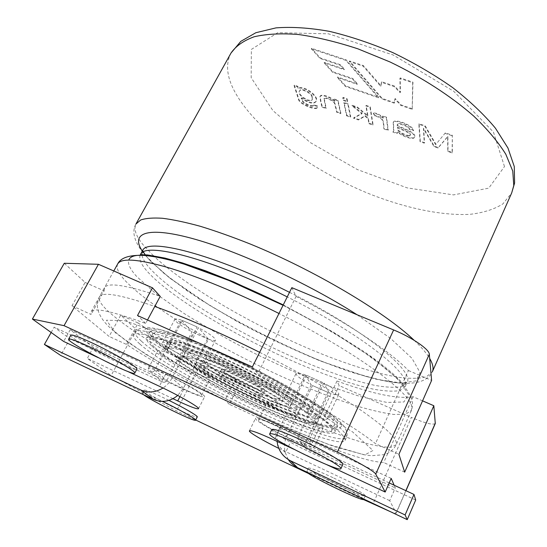 <?xml version="1.0" encoding="UTF-8"?>
<svg xmlns="http://www.w3.org/2000/svg" width="547" height="547" viewBox="0 0 547 547"><rect width="100%" height="100%" fill="white"/><g stroke="black" fill="none" stroke-linecap="round" stroke-linejoin="round"><path stroke-width="0.41" stroke-dasharray="2.73 2.05" d="M334.887 100.942C331.475 97.086 321.54 93.578 320.214 96.074C320.474 99.479 321.192 103.014 322.368 106.692L326.176 108.032L324.193 98.378C325.896 96.491 334.395 100.689 334.921 103.383L337.014 111.848L340.877 113.208L338.039 100.306L334.463 99.062L334.627 101.448C331.215 97.592 321.28 94.084 319.954 96.58C320.214 99.978 320.932 103.513 322.115 107.185L322.368 106.692M322.115 107.185L325.923 108.532L323.933 98.884C325.629 97.004 334.135 101.195 334.661 103.889L336.761 112.347L340.624 113.708L337.772 100.819L334.196 99.575L334.463 99.062M334.196 99.575L334.627 101.448M337.772 100.819L338.039 100.306M340.624 113.708L340.877 113.208M336.761 112.347L337.014 111.848M346.572 115.8L350.463 117.174L347.851 104.327L343.865 102.939L346.572 115.8L346.825 115.301L350.716 116.675L348.118 103.814L344.125 102.426L346.825 115.301M343.865 102.939L344.125 102.426M347.851 104.327L348.118 103.814M350.463 117.174L350.716 116.675M343.345 100.47L347.352 101.865L346.825 99.28L342.805 97.879L343.345 100.47L343.612 99.957L347.618 101.352L347.092 98.761L343.065 97.366L343.612 99.957M342.805 97.879L343.065 97.366M346.825 99.28L347.092 98.761M347.352 101.865L347.618 101.352M368.89 123.663L372.815 125.051L369.957 107.301L365.895 105.892L367.632 116.183L357.15 107.568L351.94 105.756L361.882 113.742L353.56 118.261L358.401 119.971L364.986 116.231L368.056 118.699L368.89 123.663L369.143 123.157L373.068 124.545L370.216 106.781L366.155 105.373L367.885 115.67L357.41 107.055L352.2 105.243L362.141 113.229L353.813 117.762L358.654 119.465L365.239 115.718L368.309 118.186L369.143 123.157M368.056 118.699L368.309 118.186M364.986 116.231L365.239 115.718M358.401 119.971L358.654 119.465M353.56 118.261L353.813 117.762M361.882 113.742L362.141 113.229M351.94 105.756L352.2 105.243M357.15 107.568L357.41 107.055M367.632 116.183L367.885 115.67M365.895 105.892L366.155 105.373M369.957 107.301L370.216 106.781M372.815 125.051L373.068 124.545M384.008 128.989L387.973 130.391L386.305 117.728L382.613 116.443L382.886 118.412C379.632 114.918 376.418 113.304 373.252 113.578L375.023 116.121C385.772 118.248 382.729 125.454 384.008 128.989L384.261 128.483L388.226 129.878L386.558 117.208L382.873 115.923L383.146 117.899C379.892 114.398 376.678 112.785 373.512 113.058L375.283 115.602C386.032 117.728 382.982 124.948 384.261 128.483M375.023 116.121L375.283 115.602M397.929 131.806C402.831 135.923 413.306 139.752 414.681 136.928C416.445 132.634 403.091 128.265 397.505 125.509L397.525 124.046C398.079 122.213 409.033 125.66 409.621 129.044L413.662 130.186C412.288 125.119 395.727 118.713 393.471 121.81L393.806 130.842L393.136 131.608L397.231 133.051L397.683 132.319C402.578 136.435 413.06 140.264 414.435 137.447C416.192 133.16 402.838 128.784 397.252 126.029L397.505 125.509M397.252 126.029L397.272 124.566C397.826 122.74 408.78 126.186 409.368 129.571L413.409 130.712C412.028 125.646 395.467 119.232 393.211 122.33L393.56 131.348L392.883 132.121L396.985 133.564L397.231 133.051M396.985 133.564L397.683 132.319M409.354 135.471C404.356 135.389 396.096 130.015 397.737 127.198C400.76 129.277 411.351 132.087 410.394 134.959L409.101 135.984C404.103 135.902 395.843 130.528 397.484 127.711L397.737 127.198M392.883 132.121L393.136 131.608M413.409 130.712L413.662 130.186M445.388 132.839L435.959 144.292L425.204 125.844L419.111 123.731L420.287 141.167L424.527 142.658L423.672 128.183L434.277 146.097L438.284 147.505L447.89 136.333L448.027 150.938L452.342 152.456L452.328 135.246L445.388 132.839L435.959 144.292M435.713 144.811L424.944 126.378L418.858 124.265L420.041 141.687L424.274 143.177L423.419 128.716L434.031 146.617L438.038 148.025L447.631 136.873L447.781 151.457L452.096 152.975L452.328 135.246M452.075 135.786L445.135 133.379M452.096 152.975L452.342 152.456M447.781 151.457L448.027 150.938M412.206 109.345L412.691 82.734L399.925 78.467L400.144 92.73L394.257 86.617L381.43 82.289L380.678 86.289L363.146 66.166L349.273 61.531L381.977 98.98L394.23 103.185L394.9 99.041L400.842 105.448L412.206 109.345L412.964 82.166L400.206 77.9L400.418 92.176L394.531 86.064L381.71 81.742L380.958 85.742L363.427 65.613L349.56 60.977L382.244 98.446L394.496 102.645L395.173 98.494L401.101 104.908L412.472 108.805M400.842 105.448L401.101 104.908M394.9 99.041L395.173 98.494M394.23 103.185L394.496 102.645M381.977 98.98L382.244 98.446M349.273 61.531L349.56 60.977M363.146 66.166L363.427 65.613M380.678 86.289L380.958 85.742M381.43 82.289L381.71 81.742M394.257 86.617L394.531 86.064M400.144 92.73L400.418 92.176M399.925 78.467L400.206 77.9M412.691 82.734L412.964 82.166M311.339 48.847L345.827 60.375L378.49 97.783L345.369 86.433L337.308 77.544L357.177 84.32L352.494 79.048L332.542 72.272L324.132 62.946L344.152 69.701L340.097 65.237L320.07 58.488L311.339 48.847L311.633 48.3L346.107 59.821L378.756 97.25L345.642 85.9L337.581 77.011L357.451 83.78L352.774 78.508L332.822 71.739L324.412 62.406L344.432 69.161L340.384 64.69L320.357 57.955L311.633 48.3M320.07 58.488L320.357 57.955M340.097 65.237L340.384 64.69M344.152 69.701L344.432 69.161M324.132 62.946L324.412 62.406M332.542 72.272L332.822 71.739M352.494 79.048L352.774 78.508M357.177 84.32L357.451 83.78M337.308 77.544L337.581 77.011M345.369 86.433L345.642 85.9M378.49 97.783L378.756 97.25M345.827 60.375L346.107 59.821M288.276 459.562L285.165 452.383C283.866 446.817 284.433 441.422 286.86 436.205L297.021 414.934L297.37 415.098C289.479 418.517 220.612 386.804 193.576 367.707L193.912 367.857L208.469 339.181L198.438 327.639L183.04 357.259L182.541 356.952L185.645 350.983L184.838 350.62L197.146 326.969L182.349 320.426L166.883 349.834L165.741 349.314L181.365 320.091L192.004 331.865L166.924 380.425C165.85 382.1 164.435 382.633 162.678 382.038L69.907 338.771L60.642 355.427M177.399 360.323L179.307 361.239L182.274 355.536L196.537 361.964L193.576 367.707M193.241 332.508L207.491 338.846L193.241 332.508L178.5 360.829M207.491 338.846L195.758 361.615M193.912 367.857L183.477 388.117L177.727 395.46M165.741 349.314L154.753 370.203C153.618 371.946 152.141 372.507 150.322 371.885L54.139 327.181L69.907 338.771M182.883 357.109L171.936 378.168C169.802 382.209 166.828 385.485 163.006 388.008M51.151 332.487L54.139 327.181M277.09 441.408C276.673 436.745 277.473 432.28 279.49 428.021L293.534 399.754L309.67 407.002L306.662 413.327L310.614 415.385C297.855 404.582 261.411 383.714 226.629 367.639C191.806 351.509 166.247 343.571 164.62 347.482L164.702 349.048L165.905 349.471M389.197 482.919L299.804 441.367L297.903 438.899L298.19 436.691L308.795 414.346M322.45 382.367L306.368 375.256L322.45 382.367L307.537 413.771M306.368 375.256L294.409 400.151M415.706 500.033L306.361 449.039L304.529 446.667L304.802 444.547L314.915 423.104L312.966 422.257C305.308 428.39 212.434 385.505 179.307 361.239M329.068 392.794L323.776 383.057C333.923 388.589 338.942 392.336 338.825 394.298C338.108 395.29 334.853 394.79 329.068 392.794L314.915 423.104M323.776 383.057L308.877 414.469M297.37 415.098L300.255 409.067C292.214 412.828 223.395 381.293 196.537 361.964M312.501 385.532L327.933 392.39L312.501 385.532L301.089 409.45L300.255 409.067M327.933 392.39L313.704 422.551M297.021 414.934L294.539 413.546C287.838 417.306 220.913 386.503 195.477 368.329L198.438 362.572C223.702 380.972 290.58 411.604 297.424 407.515L294.539 413.546M305.219 374.852L311.236 384.869C301.096 379.386 296.03 375.611 296.036 373.546C296.659 372.589 299.722 373.02 305.219 374.852L290.142 405.867M311.236 384.869L296.932 414.817M297.424 407.515C288.618 402.654 284.221 399.46 284.242 397.929C284.659 397.245 286.984 397.601 291.209 399.002L288.194 405.259L290.245 405.997M154.377 347.044C150.521 343.516 148.928 341.027 149.611 339.564L152.845 338.361C157.023 338.566 163.293 339.94 171.669 342.47C190 348.473 217.59 360.234 246.041 374.326C267.729 385.279 286.676 395.741 302.881 405.73C312.522 411.912 320.111 417.258 325.65 421.771C329.903 425.703 331.967 428.588 331.838 430.414C326.347 442.4 182.876 374.312 154.377 347.044M151.628 345.793C147.567 342.101 145.899 339.496 146.603 337.964C148.025 336.72 151.683 336.631 157.57 337.69C164.722 339.448 173.85 342.381 184.948 346.49C203.265 353.649 223.702 362.784 246.259 373.888C275.62 388.623 302.491 404.089 318.833 415.481C326.121 420.814 331.147 425.135 333.902 428.445L334.921 431.856C329.089 444.171 181.372 374.073 151.628 345.793M157.427 341.287C153.618 337.69 152.073 335.12 152.798 333.581L156.1 332.248C160.312 332.371 166.616 333.656 175.013 336.111C193.385 341.957 220.967 353.601 249.364 367.659C271.011 378.599 289.896 389.088 306.019 399.146C315.612 405.382 323.154 410.79 328.644 415.378C332.849 419.392 334.867 422.359 334.696 424.274C328.897 436.937 185.563 369.109 157.427 341.287M154.678 340.043C150.671 336.282 149.044 333.595 149.796 331.981C151.266 330.655 154.965 330.47 160.88 331.441C168.073 333.109 177.221 335.967 188.325 340.002C206.657 347.058 227.08 356.124 249.596 367.201C278.888 381.909 305.664 397.443 321.903 408.965C329.137 414.366 334.114 418.763 336.829 422.161L337.779 425.703C331.626 438.721 184.045 368.897 154.678 340.043M309.67 407.002C296.529 396.083 261.733 376.22 229.056 361.287C196.332 346.299 172.435 339.181 170.76 343.072L170.657 344.159L167.539 350.087L166.883 349.834M167.539 350.087L167.614 349.048C169.187 345.362 193.023 352.699 225.781 367.769C258.485 382.791 293.404 402.585 306.662 413.327M182.274 355.536C215.162 380.124 307.968 422.783 315.831 416.185L312.966 422.257M178.589 353.615C168.161 347.933 162.842 344.207 162.63 342.422C162.965 341.882 164.695 342.121 167.813 343.14L167.772 341.506C169.508 337.383 195.135 345.089 229.925 361.123C264.666 377.109 300.973 398.066 313.609 409.06C322.819 414.12 327.38 417.402 327.297 418.913C326.771 419.652 324.043 419.159 319.12 417.429C312.679 425.559 212.14 379.324 178.589 353.615L175.614 359.317L177.249 360.179M319.12 417.429L316.255 423.522C310.033 431.152 209.426 384.671 175.614 359.317M291.209 399.002C279.914 390.298 254.088 375.864 230.608 365.266C205.522 354.244 191.546 349.964 188.681 352.425L185.515 358.572L183.04 357.259M185.515 358.572L185.577 358.401C188.359 356.104 202.301 360.507 227.408 371.618C250.902 382.285 276.809 396.684 288.194 405.259M182.541 356.952L182.589 356.849C183.854 354.018 201.658 359.42 226.342 370.627C250.991 381.792 278.307 396.924 290.512 406.038M185.645 350.983L185.693 350.88C187.047 347.892 204.893 353.123 229.562 364.254C254.191 375.345 281.418 390.524 293.534 399.754M204.81 370.025L203.518 367.625C203.853 360.952 282.108 399.966 276.98 404.254C275.845 409.607 214.082 380.213 204.81 370.025M201.966 368.726L200.53 366.1C200.838 358.846 285.602 401.108 280.002 405.724C278.71 411.481 212.133 379.803 201.966 368.726M207.833 364.124L206.575 361.649C207.081 354.668 285.185 393.608 279.914 398.216C278.642 403.836 216.954 374.558 207.833 364.124M204.988 362.832L203.593 360.124C204.086 352.541 288.686 394.722 282.929 399.672C281.493 405.724 214.998 374.175 204.988 362.832M222.02 377.861L221.453 376.739C221.781 373.403 261.377 393.149 258.909 395.413C258.505 398.237 226.328 382.9 222.02 377.861M219.135 376.548L218.458 375.228C218.814 371.345 264.803 394.278 261.917 396.896C261.411 400.144 224.222 382.428 219.135 376.548M225.022 371.912L224.475 370.757C224.885 367.263 264.413 386.968 261.869 389.396C261.391 392.349 229.261 377.081 225.022 371.912M222.144 370.613L221.494 369.246C221.938 365.184 267.845 388.069 264.871 390.873C264.283 394.284 227.142 376.63 222.144 370.613M139.82 343.981C134.945 339.687 132.9 336.678 133.687 334.942L137.372 333.622C142.131 333.902 149.338 335.516 158.986 338.47C180.127 345.465 212.209 359.181 245.391 375.625C270.697 388.397 292.761 400.554 311.585 412.103C322.771 419.234 331.557 425.381 337.943 430.544C342.846 435.029 345.232 438.304 345.109 440.356C338.067 453.456 174.602 375.796 139.82 343.981M294.341 85.093L298.983 99.581C299.872 103.294 315.099 110.268 317.479 107.383L317.472 105.906L313.875 104.901L313.773 105.421C312.063 106.152 309.253 105.441 305.329 103.274C302.997 101.742 301.725 99.937 301.506 97.845C308.884 102.822 313.773 103.937 316.18 101.188C319.516 97.045 305.397 85.435 298.3 87.951L297.828 86.303L294.341 85.093L294.081 85.592L298.724 100.074C299.619 103.786 314.846 110.754 317.219 107.875L317.219 106.398L313.616 105.393L313.513 105.913C311.811 106.644 308.993 105.927 305.076 103.766C302.744 102.234 301.465 100.422 301.247 98.337C308.624 103.315 313.52 104.429 315.92 101.687C319.257 97.544 305.13 85.941 298.04 88.45L297.561 86.809L294.081 85.592M312.289 97.113L312.303 99.513C309.643 103.157 296.563 94.18 299.749 90.508C301.048 87.294 312.528 93.017 312.289 97.113L312.043 100.005C309.383 103.65 296.303 94.672 299.482 91.007C300.782 87.8 312.269 93.516 312.029 97.612M317.219 106.398L317.472 105.906M325.923 108.532L326.176 108.032M382.886 118.412L383.146 117.899M373.252 113.578L373.512 113.058M382.613 116.443L382.873 115.923M386.305 117.728L386.558 117.208M387.973 130.391L388.226 129.878M397.484 127.711C400.507 129.789 411.098 132.606 410.147 135.471L409.101 135.984M188.606 352.603C198.582 358.135 203.573 361.69 203.593 363.276C203.238 363.81 201.522 363.577 198.438 362.572M315.831 416.185L301.089 409.45M193.768 367.721L195.477 368.329M170.657 344.159L184.838 350.62M208.469 339.181C212.612 340.569 214.944 340.87 215.47 340.104C215.415 337.957 209.74 333.807 198.438 327.639M197.146 326.969L182.349 320.426M181.365 320.091C177.481 318.839 175.307 318.586 174.835 319.325C175.033 321.595 180.756 325.773 192.004 331.865M424.274 143.177L424.527 142.658M423.419 128.716L423.672 128.183M434.031 146.617L434.277 146.097M420.041 141.687L420.287 141.167M418.858 124.265L419.111 123.731M424.944 126.378L425.204 125.844M438.038 148.025L438.284 147.505M447.631 136.873L447.89 136.333M409.368 129.571L409.621 129.044M313.616 105.393L313.875 104.901M301.247 98.337L301.506 97.845M298.04 88.45L298.3 87.951M297.561 86.809L297.828 86.303M313.609 409.06L310.614 415.385M316.255 423.522L314.833 422.988M167.813 343.14L164.702 349.048M435.282 423.501C432.992 425.245 425.04 423.221 411.406 417.416L372.958 504.047M390.196 511.575C393.929 512.99 395.932 513.51 396.192 513.127L389.703 500.649L395.31 487.897L394.155 485.223M290.341 408.623C276.768 402.592 269.199 400.165 267.64 401.354C266.293 403.18 283.243 413.429 299.79 420.937C313.397 427.05 321.13 429.552 322.983 428.431C324.521 426.776 307.455 416.349 290.341 408.623M291.154 439.07C304.788 445.32 312.467 448.027 314.197 447.207C317.451 444.643 258.423 415.686 258.581 419.905C257.411 421.375 274.573 431.412 291.154 439.07M93.366 347.345L70.201 329.752L165.748 373.998C184.818 382.75 206.308 395.447 204.571 396.773C203.135 397.587 196.168 395.125 183.676 389.382L93.366 347.345L87.308 358.394L111.164 375.495L176.544 410.941L195.703 420.021M70.201 329.752L63.671 341.458M64.272 263.271L85.106 282.423L71.985 305.787L109.113 336.453L120.723 315.154L136.066 329.253L111.164 375.495M136.066 329.253L199.641 365.97L176.544 410.941M422.558 400.848L413.053 396.719C398.113 399.296 372.753 394.059 336.979 381.02L339.181 385.58L411.406 417.416M308.768 473.62L363.406 499.514M199.641 365.97L239.395 384.056L229.302 404.274L312.344 442.755L339.181 385.58M166.698 374.811C183.833 382.674 203.163 394.093 201.611 395.303C201.002 398.893 145.878 371.037 148.367 368.377C149.447 367.584 155.553 369.731 166.698 374.811M176.196 356.63C193.289 364.336 212.359 376.001 210.636 377.553C209.679 381.82 154.863 354.032 157.707 350.702C158.904 349.69 165.064 351.666 176.196 356.63M71.985 305.787L91.069 314.457L91.096 311.879L104.443 287.825C107.458 282.102 126.042 284.946 160.196 296.358M147.512 320.002L145.673 323.427C111.711 311.058 93.516 307.209 91.096 311.879M145.673 323.427L137.509 315.53M252.386 366.914L257.781 373.731C310.026 400.192 355.666 427.651 375.454 443.644L398.9 454.297M404.677 472.15L383.7 462.523C369.943 461.839 345.232 454.078 309.575 439.248L312.344 442.755M229.302 404.274L225.008 400.124C186.589 380.705 153.769 362.148 126.548 344.46L109.113 336.453M98.282 357.67L126.931 371.092M173.002 398.708L87.308 358.394M278.826 448.41L389.703 500.649M326.422 464.519L293.664 449.176M70.816 335.208C68.006 338.326 136.224 373.307 136.887 369.143M332.925 477.634C317.957 470.693 309.732 467.521 308.234 468.123C305.91 470.249 364.87 498.973 365.252 495.869C366.353 494.919 349.936 485.62 332.925 477.634M168.961 400.383L162.268 397.149C151.088 391.939 145.023 389.608 144.066 390.148C142.986 391.167 162.213 402.004 178.63 409.717C189.891 415.002 196.106 417.402 197.269 416.93M271.811 429.539C270.43 431.364 291.688 443.699 312.556 453.381C330.456 461.606 340.576 465.237 342.928 464.259M291.838 287.66L296.064 296.412L257.781 373.731M296.064 296.412C347.01 322.463 390.476 351.7 408.418 370.531L375.454 443.644M408.418 370.531L431.604 380.418M413.053 396.719L383.7 462.523M336.979 381.02L309.575 439.248M239.395 384.056L235.319 379.55L225.008 400.124M235.319 379.55C197.146 360.186 164.75 341.335 138.124 322.983L126.548 344.46M138.124 322.983L120.723 315.154M85.106 282.423L104.149 290.874L91.069 314.457M104.149 290.874L104.443 287.825M143.697 394.777L142.377 393.361C143.307 392.869 149.365 395.235 160.544 400.459L162.521 401.402M363.481 498.919C362.046 496.956 346.641 488.457 331.277 481.223C316.31 474.249 308.091 471.035 306.621 471.582L306.86 472.088M391.194 478.399L280.529 427.145C265.418 420.287 257.083 417.368 255.511 418.373C254.218 420.021 273.288 431.159 291.681 439.658L395.31 487.897M154.753 370.203L166.924 380.425M150.322 371.885L162.678 382.038M183.477 388.117L171.936 378.168M306.361 449.039L299.804 441.367M304.802 444.547L298.19 436.691M279.49 428.021L286.86 436.205M149.878 337.868L144.9 328.713L160.196 329.499L195.053 341.465C226.615 354.873 258.43 370.374 290.491 387.953L326.422 410.53L342.634 425.21L337.998 429.764L316.125 424.67L282.676 411.905C256.625 400.438 230.649 387.734 204.742 373.779L171.601 354.005L149.878 337.868M141.352 341.109C136.511 336.781 134.494 333.725 135.307 331.94L139.027 330.545C143.813 330.771 151.034 332.337 160.695 335.243C181.864 342.148 213.939 355.803 247.087 372.22C272.365 384.985 294.395 397.163 313.171 408.753C324.33 415.918 333.089 422.099 339.448 427.303C344.323 431.836 346.682 435.152 346.531 437.258C339.311 450.762 175.922 373.245 141.352 341.109M231.019 53.032C226.253 62.201 226.451 72.936 231.613 85.236C248.844 124.969 308.734 169.57 370.572 194.335C406.024 208.154 441.422 215.73 469.613 214.362C482.987 212.879 494.057 209.412 502.823 203.963L511.677 192.968M153.386 255.729L143.553 245.329C135.998 236.249 133.461 229.145 135.943 224.024C132.736 229.466 132.142 238.547 142.965 252.659L151.068 261.685L169.802 278.02L210.021 305.588C246.553 326.915 283.907 345.56 322.08 361.519L365.417 376.315L387.037 381.396C412.028 385.826 427.132 382.627 432.335 371.803L426.421 376.808C419.747 378.565 410.763 378.77 399.474 377.416C375.365 373.539 343.352 363.194 309.568 349.007C250.355 323.783 187.313 287.018 154.459 256.741M414.182 340.316C421.477 347.242 426.646 353.294 429.682 358.463M140.148 255.244C138.801 259.107 141.167 264.488 147.246 271.387C169.221 295.906 228.591 332.084 285.869 358.08C318.614 372.781 350.053 384.11 373.608 389.204C384.623 391.18 393.32 391.645 399.7 390.592L405.156 386.674L405.477 382.558C404.363 368.404 354.032 330.21 287.237 296.898M289.513 292.337C364.083 329.499 415.235 371.502 406.995 382.592L401.484 386.633C395.078 387.761 386.353 387.379 375.324 385.464C351.735 380.507 320.289 369.28 287.558 354.627C230.314 328.706 171.067 292.44 149.263 267.688C145.112 262.888 142.699 258.758 142.015 255.312M141.912 254.622L142.576 250.758M140.415 254.683L140.189 255.148M117.673 263.975C115.793 268.003 118.767 274.047 126.603 282.115C152.613 308.481 218.308 347.502 280.987 376.186C308.255 388.507 333.417 398.401 356.473 405.881C370.928 410.188 383.372 413.047 393.799 414.462L405.607 414.195L411.419 410.435L411.713 406.804C411.098 392.869 354.613 351.181 278.984 313.486M259.654 352.316C300.33 372.705 338.408 394.695 362.976 411.631C387.297 428.759 398.36 439.795 396.165 444.732L390.838 447.309C384.165 447.316 374.886 445.723 362.989 442.53C337.478 435.002 303.154 421.252 267.134 404.575C204.161 375.18 137.359 336.966 109.803 312.713C101.496 305.301 98.043 300.002 99.458 296.802C102.255 291.476 120.696 294.689 154.78 306.457M115.458 332.849L106.405 320.2L124.723 320.692L171.252 336.843C214.896 355.509 259.08 377.054 303.811 401.477L352.644 431.952L372.972 450.489L364.828 454.899L334.634 446.79L290.484 429.34C256.714 414.257 223.032 397.744 189.447 379.809L145.639 354.196L115.458 332.849M357.082 314.764L390.64 338.463L411.973 358.319L420.137 372.685L415.952 380.89L401.293 383.023L378.469 379.666L349.806 371.611C318.238 360.87 283.161 345.581 249.117 327.906C226.786 315.797 206.198 303.469 187.347 290.922L163.3 272.809L146.391 256.454L142.364 251.135M504.484 166.561L493.428 132.039L453.689 91.246L393.156 54.987L328.562 33.825L277.732 32.69L251.367 49.421L251.169 77.701L272.96 110.651L310.464 142.658L357.266 169.508L407.132 187.881L453.477 194.896L488.731 188.154L504.484 166.561M283.161 305.089L332.282 331.838L372.261 357.759L398.264 379.351L408.527 394.366L403.925 401.977L386.907 402.435L360.507 396.616L327.749 385.656C303.708 376.233 279.038 365.341 253.74 352.965C228.742 340.07 205.46 326.874 183.881 313.363L156.271 293.958L136.928 276.748C130.282 269.568 127.567 263.996 128.771 260.03M405.86 490.666L396.158 512.915M183.676 389.382L179.942 396.643M165.748 373.998L159.341 386.264M280.529 427.145L274.3 440.103M291.681 439.658L285.896 451.815M320.214 96.074L319.954 96.58M414.681 136.928L414.435 137.447M397.751 132.456L397.505 132.969M393.471 121.81L393.211 122.33M393.806 130.842L393.56 131.348M304.529 446.667L297.903 438.899M285.165 452.383L277.671 444.875M284.242 397.929L296.036 373.546M152.798 333.581L149.611 339.564M334.696 424.274L331.838 430.414M149.796 331.981L146.603 337.964M337.779 425.703L334.921 431.856M185.693 350.88L182.589 356.849M206.575 361.649L203.518 367.625M279.914 398.216L276.98 404.254M203.593 360.124L200.53 366.1M282.929 399.672L280.002 405.724M224.475 370.757L221.453 376.739M261.869 389.396L258.909 395.413M221.494 369.246L218.458 375.228M264.871 390.873L261.917 396.896M345.109 440.356L346.531 437.258C347.885 434.414 346.894 430.557 343.55 425.675C340.644 422.202 335.796 417.833 329.027 412.561L313.923 402.189L260.112 371.584L199.935 343.543L164.462 330.744C157.139 328.836 151.792 327.742 148.435 327.455C143.307 326.696 138.931 328.193 135.307 331.94L133.687 334.942M145.775 255.579L149.857 260.324L169.338 277.787L199.853 299.332L237.364 321.636C264.652 336.186 292.03 349.177 319.503 360.623L352.111 372.425L375.686 379.085C385.908 381.232 393.184 382.462 397.512 382.756L406.995 382.592L405.156 386.674L400.459 380.938C396.739 376.609 388.329 369.457 375.228 359.502L364.48 351.906L333.068 332.015L283.257 304.898M113.797 270.97L99.458 296.802C97.612 300.214 96.976 303.954 97.557 308.016C98.624 314.238 102.556 320.61 109.352 327.14L125.748 340.583C139.423 350.101 155.198 360.07 173.071 370.49C191.751 381.02 211.265 391.44 231.613 401.744C265.603 418.332 297.705 432.486 327.926 444.205L363.666 454.701L371.509 455.733L384.479 454.612C389.936 452.67 393.833 449.374 396.165 444.732L411.419 410.435C413.197 404.459 413.792 399.563 405.436 387.967C402.312 384.069 398.407 379.905 393.744 375.474L384.165 367.256L365.601 353.424C351.092 343.612 334.867 333.554 316.939 323.27L283.066 305.288M317.479 107.383L317.219 107.875M324.193 98.378L323.933 98.884M397.525 124.046L397.272 124.566M410.394 134.959L410.147 135.471M313.773 105.421L313.513 105.913M316.18 101.188L315.92 101.687M312.043 100.005L312.303 99.513M299.482 91.007L299.749 90.508M327.297 418.913L338.825 394.298M203.593 363.276L215.47 340.104M162.63 342.422L174.835 319.325M188.681 352.425L185.577 358.401M167.772 341.506L164.62 347.482M170.76 343.072L167.614 349.048M396.192 513.127L405.97 490.714M314.197 447.207L322.983 428.431M258.581 419.905L267.64 401.354M201.611 395.303L210.636 377.553M148.367 368.377L157.707 350.702M144.066 390.148L142.377 393.361M308.234 468.123L306.621 471.582M365.252 495.869L363.817 499.076M198.506 408.712L204.571 396.773M249.405 430.851L255.511 418.373"/><path stroke-width="0.82" d="M177.727 395.46C170.042 401.607 161.994 402.948 153.584 399.46L60.642 355.427L44.403 344.46L51.151 332.487M163.006 388.008C155.567 392.52 148.148 393.19 140.77 390.004L44.403 344.46M405.108 514.946L407.235 519.65L415.706 500.033L413.99 494.447L405.108 514.946L290.601 460.827C283.914 457.47 279.599 452.15 277.671 444.875L277.09 441.408M413.99 494.447L389.197 482.919M407.235 519.65L297.589 467.699C293.739 465.839 290.635 463.131 288.276 459.562M147.512 320.002L160.196 296.358L152.483 287.818L137.509 315.53L252.386 366.914L291.838 287.66L393.635 329.944C412.144 337.513 429.388 349.389 429.313 354.251L375.748 474.126C374.757 471.48 356.152 460.759 337.335 452.109L64.04 325.67L32.403 319.051L63.671 341.458L98.282 357.67M429.313 354.251L431.604 380.418L398.9 454.297L404.677 472.15L433.826 405.73L435.282 423.501L405.97 490.714M363.406 499.514L390.196 511.575M152.483 287.818L98.453 264.29L64.272 263.271L32.403 319.051M98.453 264.29L64.04 325.67M394.155 485.223L391.194 478.399L385.17 492.026L375.748 474.126M195.703 420.021L308.768 473.62M126.931 371.092L159.341 386.264C178.431 395.139 200.12 407.645 198.506 408.712C197.159 409.347 190.233 406.756 177.734 400.937L173.002 398.708M293.664 449.176L274.3 440.103C259.175 433.142 250.875 430.051 249.405 430.851C248.502 432.075 262.656 440.465 278.826 448.41M385.17 492.026L326.422 464.519M134.794 373.075L136.887 369.143C138.993 367.83 112.661 352.371 91 342.408C78.638 336.747 71.903 334.347 70.816 335.208L68.628 339.14C65.92 342.073 134.234 377.047 134.794 373.075C136.853 371.851 110.439 356.473 88.771 346.47C76.402 340.781 69.688 338.333 68.628 339.14M162.521 401.402C179.197 409.361 196.824 419.399 195.628 420.158L197.269 416.93C198.24 416.13 184.36 407.973 168.961 400.383M340.925 468.629L342.928 464.259C344.624 462.694 323.147 450.092 301.37 440.055C283.496 431.925 273.644 428.417 271.811 429.539L269.739 433.833C271.531 432.8 281.363 436.369 299.243 444.54C321.041 454.625 342.579 467.165 340.925 468.629C339.995 473.114 266.635 437.203 269.739 433.833M433.826 405.73L422.558 400.848M195.628 420.158C195.696 422.564 151.553 400.972 143.697 394.777M306.86 472.088C310.012 476.437 363.564 502.208 363.68 499.384L363.481 498.919M153.584 399.46L140.77 390.004M290.601 460.827L297.589 467.699M429.682 358.463C432.944 364.09 433.826 368.534 432.335 371.803L511.677 192.968L513.77 185.583L512.765 171.102L505.804 154.247C498.173 142.001 487.466 129.27 473.688 116.046C451.029 96.21 421.833 77.264 389.99 61.955L358.066 48.895C336.911 41.934 317.075 37.148 298.559 34.523C281.261 33.189 266.478 33.935 254.205 36.752C243.586 40.628 235.853 46.057 231.019 53.032L135.943 224.024L140.709 219.976C145.837 218.219 153.119 217.658 162.555 218.28C173.201 219.634 185.754 222.301 200.223 226.267C215.641 230.984 232.284 236.892 250.15 243.983C314.327 270.102 384.739 312.057 414.182 340.316M154.459 256.741L153.386 255.729M142.015 255.312L141.912 254.622M287.237 296.898C211.224 258.403 144.073 241.336 140.415 254.683L142.576 250.758C146.391 237.145 213.61 253.876 289.513 292.337M278.984 313.486C238.068 292.98 196.537 275.975 167.088 267.278C137.564 258.963 121.092 257.863 117.673 263.975L113.797 270.97M154.78 306.457C184.982 317.281 219.942 332.562 259.654 352.316M142.364 251.135C130.542 233.61 145.96 226.041 191.259 238.212C236.304 250.246 307.455 282.888 357.082 314.764M128.771 260.03C131.28 253.268 146.705 253.637 175.061 261.124C203.334 269.028 243.586 285.247 283.161 305.089M393.635 329.944L337.335 452.109M435.344 423.077L405.86 490.666M179.942 396.643L177.734 400.937M231.019 53.032L240.817 41.346L255.859 32.717L276.009 27.876C291.852 26.673 309.691 27.842 329.533 31.384C350.196 36.314 371.331 43.411 392.937 52.662C414.264 62.987 434.154 74.618 452.608 87.561C469.716 100.915 483.986 114.453 495.411 128.169L507.972 148.046L514.276 166.548L514.597 183.067L511.677 192.968M142.576 250.758L145.775 255.579M140.415 254.683L147.567 254.95L164.989 258.102L182.418 262.929L205.59 270.813L233.651 281.944L283.257 304.898M117.673 263.975C120.675 257.753 129.215 254.888 143.293 255.381C151.731 255.989 162.158 257.972 174.561 261.343L184.264 264.187L228.988 280.522L283.066 305.288"/></g></svg>
